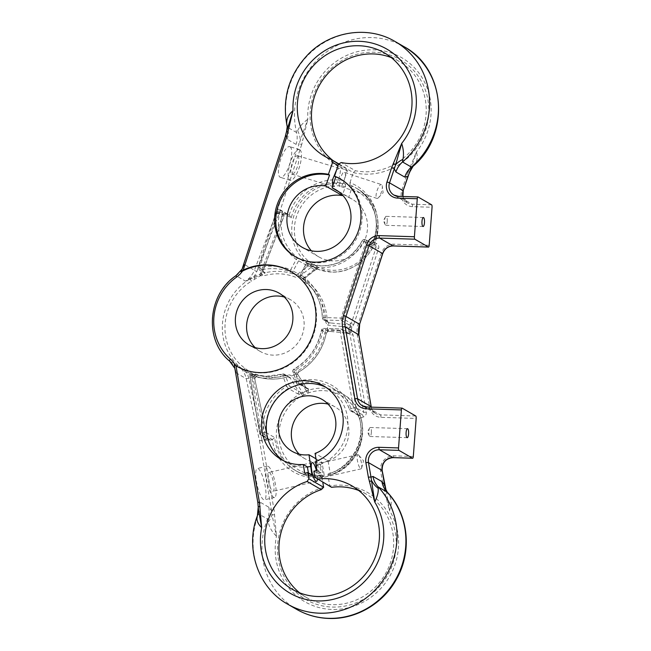 <?xml version="1.0" encoding="UTF-8"?>
<svg xmlns="http://www.w3.org/2000/svg" width="651" height="651" viewBox="0 0 651 651"><rect width="100%" height="100%" fill="white"/><g stroke="black" fill="none" stroke-linecap="round" stroke-linejoin="round"><path stroke-width="0.49" stroke-dasharray="3.25 2.44" d="M329.08 322.717A2.14 2.026 120 0 1 327.184 320.78L327.266 320.878C326.289 303.651 319.071 290.102 305.612 280.231A2.14 0.684 -55.1 0 1 305.612 280.231L304.928 277.936L315.076 269.905A2.14 2.026 120 0 1 317.623 268.863L312.236 266.43L298.085 258.048A2.14 0.675 126.3 0 0 296.246 259.44L307.907 266.096L311.316 266.129L316.134 268.651L316.142 269.311L315.076 269.905L306.987 265.169A47.084 44.626 -60 0 0 320.194 267.675A47.084 44.626 -60 0 0 363.567 241.244L370.037 245.11C370.867 245.354 371.827 244.345 372.917 242.082L374.219 242.473L372.706 244.06L374.952 245.012L367.27 240.577A2.14 0.675 112.9 0 0 367.245 240.569A2.14 0.675 112.9 0 0 365.821 242.196L341.083 318.087L323.913 317.542L322.448 318.054L327.184 320.78A54.57 51.722 -60 0 0 305.596 280.223L300.868 277.489A2.14 0.684 -55.1 0 1 300.852 277.481A2.14 0.684 -55.1 0 1 301.486 275.381L305.018 277.497L303.301 278.604A4.28 4.061 -60 0 0 304.977 282.322A52.43 49.696 120 0 1 325.72 321.301A4.28 4.061 -60 0 0 327.811 324.719L329.129 322.79L331.302 323.026L329.08 322.717L324.344 319.991L341.515 320.536L348.83 324.759L349.628 325.858L348.464 329.292L349.107 332.759L348.195 333.206L340.88 328.983L323.71 328.438L328.446 331.164L330.667 331.473L328.006 331.237L348.195 333.206A2.14 2.026 120 0 1 349.107 333.458L349.107 333.458A2.14 2.026 120 0 1 350.059 334.858L363.665 412.164L355.983 407.729L342.743 330.635A2.14 0.448 170.3 0 0 340.131 330.757L353.363 407.843L350.987 408.649A2.14 0.529 160.8 0 0 349.554 409.691A2.14 0.529 160.8 0 0 349.636 409.78L357.318 414.215L359.637 418.699A44.943 42.592 120 0 1 328.202 474.018L329.976 475.043A44.943 42.592 -60 0 0 362.216 437.171A44.943 42.592 -60 0 0 341.978 393.611A44.943 42.592 -60 0 0 322.855 388.191A44.943 42.592 -60 0 0 308.777 390.12L308.59 388.989A2.14 2.026 120 0 1 307.069 388.81L307.069 388.81A2.14 2.026 120 0 1 306.214 387.793L297.645 374.146L297.71 374.65L292.983 371.916A2.14 0.537 -20.6 0 1 292.901 371.835A2.14 0.537 -20.6 0 1 294.317 370.736L293.967 369.247L298.695 371.973A54.57 51.722 -60 0 0 326.265 332.978A2.14 2.026 120 0 1 328.446 331.164L327.429 329.731A4.28 4.061 -60 0 0 324.833 333.011A52.43 49.696 120 0 1 298.353 370.484A4.28 4.061 -60 0 0 296.124 374.081L297.686 374.333L306.214 387.793L307.085 390.673L301.673 392.952L289.223 385.774A2.14 0.537 159.4 0 0 286.709 386.271L288.279 388.419L297.564 393.774L301.348 393.66L308.777 390.12A2.14 1.945 -134.6 0 1 307.093 389.656M250.318 278.246A2.14 0.928 82.9 0 1 250.13 279.198L260.115 275.161L262.548 274.999A2.14 0.48 -107.2 0 1 262.89 276.065A52.43 49.696 120 0 1 279.246 273.827A52.43 49.696 120 0 1 295.049 277.033A4.28 4.061 -60 0 0 299.094 276.358L297.857 273.689L290.745 269.66A2.14 0.675 111.2 0 0 290.533 271.98L295.261 274.714A54.57 51.722 -60 0 0 278.815 271.377A54.57 51.722 -60 0 0 265.282 272.753L260.546 270.019A2.14 0.513 -103.3 0 1 259.586 267.618L258.146 267.301L262.963 270.108L263.028 270.726L284.243 215.554L276.545 211.209L279.792 212.047A47.084 44.626 -60 0 0 296.246 259.44L290.745 269.66A56.71 53.748 -60 0 0 259.586 267.618L277.896 211.453A2.14 0.667 -72.6 0 1 279.133 209.752A2.14 0.667 -72.6 0 1 279.173 209.768L286.749 214.138A2.14 2.026 -60 0 0 284.121 215.579L282.908 214.976L260.131 274.193L254.606 275.902L245.5 281.151L250.13 279.198L251.481 281.175L260.433 275.755L262.89 276.065M263.028 270.726L263.411 272.191A2.14 1.986 -37.5 0 1 263.102 270.23L261.433 273.396L262.548 274.999L265.282 272.753A2.14 2.026 -60 0 1 263.834 272.549L259.106 269.815A2.14 2.026 -60 0 0 260.546 270.019A54.57 51.722 120 0 1 290.533 271.98A2.14 2.026 -60 0 0 293.121 270.954L298.63 260.742A2.14 2.026 -60 0 0 298.085 258.048A44.943 42.592 120 0 1 282.371 212.804L279.792 212.047A2.14 0.667 107.4 0 1 281.02 210.346L279.133 209.752A2.14 2.14 0 0 0 276.455 211.127L258.146 267.301A2.14 2.14 0 0 0 259.106 269.815A2.14 2.026 -60 0 1 258.227 267.374L276.545 211.209A2.14 2.026 -60 0 1 279.173 209.768L281.061 210.363A2.14 2.026 120 0 1 282.371 212.804L291.241 217.922A44.943 42.592 120 0 1 336.486 182.329A44.943 42.592 120 0 1 343.769 183.208L345.543 184.233A44.943 42.592 -60 0 0 338.26 183.346A44.943 42.592 -60 0 0 294.35 214.423A44.943 42.592 -60 0 0 309.705 264.884A2.14 1.278 -56.9 0 1 310.079 266.08M308.59 388.989L299.305 383.634A44.943 42.592 120 0 1 312.211 382.047A44.943 42.592 120 0 1 331.335 387.467A44.943 42.592 120 0 1 349.636 409.78A2.14 2.026 -60 0 0 352.134 410.993A2.14 0.464 -108.6 0 1 350.987 408.649A47.084 44.626 -60 0 0 298.256 381.258A2.14 0.537 159.4 0 0 296.848 382.349A2.14 0.537 159.4 0 0 296.929 382.438L306.214 387.793M328.137 331.221L326.346 333.06L321.448 330.155C317.883 347.26 308.68 360.28 293.837 369.223A2.14 2.14 0 0 0 292.901 371.835L296.848 382.349A2.14 2.14 0 0 0 297.784 383.455A2.14 2.026 120 0 0 299.305 383.634A2.14 0.488 -105.7 0 1 298.256 381.258L294.317 370.736A56.71 53.748 -60 0 0 322.961 330.212L340.131 330.757A2.14 0.61 91.8 0 1 340.79 328.958A2.14 0.61 91.8 0 1 340.88 328.983A2.14 2.026 120 0 1 342.743 330.635L350.059 334.858M259.48 440.434L271.54 510.677A2.14 0.448 170.3 0 0 274.161 510.563L262.215 441.012A2.14 0.513 -103.5 0 1 262.003 440.206L259.318 440.027L262.068 441.053L266.275 440.06L269.726 440.222L269.791 439.637A2.14 2.026 120 0 1 268.35 439.433L268.35 439.433A2.14 2.026 120 0 1 267.39 438.042L254.891 379.387A2.14 2.075 93.6 0 1 257.055 376.791L257.055 376.791A2.14 2.075 93.6 0 1 257.519 376.872L255.029 374.992A2.14 0.675 111.4 0 0 255.517 374.048L253.036 374.195L244.931 368.238A52.43 49.696 120 0 1 251.481 281.175M300.575 392.48A2.14 1.465 -101.5 0 1 300.005 393.928A44.943 42.592 -60 0 0 276.358 432.866A44.943 42.592 -60 0 0 297.059 471.47L295.285 470.445C301.144 473.798 307.492 475.596 314.319 475.832L322.123 475.401A44.943 42.592 120 0 1 314.409 475.865A44.943 42.592 120 0 1 295.285 470.445A44.943 42.592 120 0 1 274.73 437.57L272.321 439.604A47.084 44.626 -60 0 0 313.66 477.631A47.084 44.626 -60 0 0 321.887 477.126L322.123 475.401L323.897 476.418L324.133 474.693A42.803 40.565 120 0 1 316.931 475.116A42.803 40.565 120 0 1 279.661 442.468A42.803 40.565 120 0 1 302.503 395.572L301.348 393.66L301.698 393.383M304.896 278.123L316.142 269.311A2.14 2.051 -76.5 0 1 317.867 269.229L317.143 268.773L317.867 269.229A44.943 42.592 -60 0 0 331.587 272.045A44.943 42.592 -60 0 0 376.026 239.34A44.943 42.592 -60 0 0 357.383 188.766A44.943 42.592 -60 0 0 351.703 186.056L351.63 188.432L348.692 197.448L338.837 191.768M351.63 188.432A42.803 40.565 120 0 1 375.472 236.167A42.803 40.565 120 0 1 332.335 270.271A42.803 40.565 120 0 1 318.274 267.187A2.14 0.675 -66.9 0 1 317.143 268.773L316.248 268.871M290.012 377.987A2.14 2.026 120 0 0 289.158 376.97L287.709 376.823A2.14 0.48 73 0 1 287.587 376.799A2.14 2.026 120 0 1 289.158 376.97L284.43 374.244A2.14 2.026 120 0 0 282.851 374.073A54.57 51.722 120 0 1 265.99 376.351A54.57 51.722 120 0 1 252.718 374.122L257.454 376.856A54.57 51.722 -60 0 0 270.718 379.077A54.57 51.722 -60 0 0 287.587 376.799L282.851 374.073A2.14 0.48 73 0 0 282.729 374.048A2.14 0.48 73 0 0 282.77 375.757A2.14 0.537 -20.6 0 1 285.284 375.261L290.012 377.987L291.599 376.05L296.124 374.081M358.221 454.748A7.275 1.741 -102.8 0 1 358.66 455.13A7.275 1.741 -102.8 0 1 361.126 461.372A7.275 1.741 -102.8 0 1 361.598 468.069A7.275 1.741 -102.8 0 1 361.036 468.858A7.275 1.741 -102.8 0 1 360.63 468.769A7.275 1.741 -102.8 0 1 357.562 461.372A7.275 1.741 -102.8 0 1 357.814 454.667A7.275 1.741 -102.8 0 1 358.221 454.748M321.627 477.622A7.275 1.741 77.2 0 0 322.033 477.712A7.275 1.741 77.2 0 0 322.294 470.998A7.275 1.741 77.2 0 0 319.218 463.602A7.275 1.741 77.2 0 0 318.811 463.52A7.275 1.741 77.2 0 0 318.559 470.225A7.275 1.741 77.2 0 0 321.627 477.622M258.203 468.671A16.047 3.849 -102.8 0 1 264.973 484.995A16.047 3.849 -102.8 0 1 264.412 499.789A16.047 3.849 -102.8 0 1 263.509 499.602A16.047 3.849 -102.8 0 1 256.738 483.278A16.047 3.849 -102.8 0 1 257.308 468.484A16.047 3.849 -102.8 0 1 258.203 468.671M268.334 466.368A16.047 3.849 -102.8 0 1 275.104 482.692A16.047 3.849 -102.8 0 1 274.543 497.486A16.047 3.849 -102.8 0 1 273.64 497.299A16.047 3.849 -102.8 0 1 266.869 480.975A16.047 3.849 -102.8 0 1 267.431 466.181A16.047 3.849 -102.8 0 1 268.334 466.368M269.392 472.553A9.627 2.311 -102.8 0 1 273.461 482.35A9.627 2.311 -102.8 0 1 273.119 491.228A9.627 2.311 -102.8 0 1 272.582 491.114A9.627 2.311 -102.8 0 1 268.513 481.317A9.627 2.311 -102.8 0 1 268.855 472.439A9.627 2.311 -102.8 0 1 269.392 472.553M317.411 479.144A9.627 2.311 77.2 0 0 316.386 470.575M257.389 515.722L258.659 513.932L267.528 519.05L268.228 521.98C269.294 527.212 272.037 531.948 276.455 536.196L274.161 510.563M323.571 487.371A61.78 58.549 -60 0 0 277.684 553.464A61.78 58.549 -60 0 0 332.303 607.066A61.78 58.549 -60 0 0 396.085 547.987A61.78 58.549 -60 0 0 341.474 485.15A61.78 58.549 -60 0 0 329.829 485.955L327.966 475.743A47.084 44.626 -60 0 0 361.036 417.755A2.14 0.488 166.1 0 0 359.547 418.609L359.547 418.609A2.14 0.488 166.1 0 0 359.637 418.699M358.725 490.496A59.713 56.588 120 0 1 366.131 494.044A59.713 56.588 120 0 1 390.909 561.235A59.713 56.588 120 0 1 331.864 604.681A59.713 56.588 120 0 1 306.458 597.488A59.713 56.588 120 0 1 299.68 592.849M338.479 164.125L353.355 172.605L355.405 170.741L341.214 162.555M353.355 172.605A61.78 58.549 -60 0 0 364.853 174.151A61.78 58.549 -60 0 0 428.635 115.081A61.78 58.549 -60 0 0 374.024 52.243A61.78 58.549 -60 0 0 311.626 102.109A61.78 58.549 -60 0 0 347.341 170.798L343.883 180.84A47.084 44.626 -60 0 0 289.207 215.099L281.452 210.533A2.14 2.14 0 0 0 281.02 210.346A2.14 0.667 107.4 0 1 281.061 210.363L289.345 215.139L291.241 217.922M391.275 57.589A59.713 56.588 120 0 1 398.681 61.137A59.713 56.588 120 0 1 423.459 128.328A59.713 56.588 120 0 1 364.422 171.774A59.713 56.588 120 0 1 355.405 170.741M344.534 172.491C347.724 171.416 341.62 190.133 340.034 186.3C336.844 187.374 342.947 168.666 344.534 172.491L381.445 184.575A7.275 2.278 -71.9 0 1 381.584 184.632A7.275 2.278 -71.9 0 1 382.267 186.096A7.275 2.278 -71.9 0 1 378.475 197.66A7.275 2.278 -71.9 0 1 376.921 198.4A7.275 2.278 -71.9 0 1 376.783 198.343A7.275 2.278 -71.9 0 1 377.092 190.556A7.275 2.278 -71.9 0 1 381.445 184.575M376.921 198.4L340.034 186.3M290.037 146.792A16.047 4.996 -73.2 0 1 289.687 164.019A16.047 4.996 -73.2 0 1 280.451 177.389A16.047 4.996 -73.2 0 1 280.117 177.243A16.047 4.996 -73.2 0 1 280.467 160.016A16.047 4.996 -73.2 0 1 289.703 146.646A16.047 4.996 -73.2 0 1 290.037 146.792M299.777 149.722A16.047 4.996 -73.2 0 1 299.427 166.949A16.047 4.996 -73.2 0 1 290.191 180.319A16.047 4.996 -73.2 0 1 289.85 180.172A16.047 4.996 -73.2 0 1 290.2 162.945A16.047 4.996 -73.2 0 1 299.444 149.575A16.047 4.996 -73.2 0 1 299.777 149.722M297.792 155.817A9.627 2.995 -73.2 0 1 297.58 166.151A9.627 2.995 -73.2 0 1 292.039 174.167A9.627 2.995 -73.2 0 1 291.835 174.077A9.627 2.995 -73.2 0 1 292.047 163.751A9.627 2.995 -73.2 0 1 297.588 155.727A9.627 2.995 -73.2 0 1 297.792 155.817M336.616 169.846L339.383 168.332C340.823 168.544 340.652 172.076 338.862 178.944C336.046 185.209 334.101 187.716 333.027 186.479L332.694 186.186M292.039 174.167L333.027 186.479M371.33 432.72A4.492 1.278 91.8 0 0 370.232 427.512A4.492 1.278 91.8 0 0 369.581 428.073A4.492 1.278 91.8 0 0 368.848 431.287A4.492 1.278 91.8 0 0 369.337 435.885A4.492 1.278 91.8 0 0 369.947 436.495A4.492 1.278 91.8 0 0 371.33 432.72M387.215 221.543A4.492 1.278 91.8 0 0 386.108 216.335A4.492 1.278 91.8 0 0 385.465 216.897A4.492 1.278 91.8 0 0 384.725 220.111A4.492 1.278 91.8 0 0 385.213 224.709A4.492 1.278 91.8 0 0 385.823 225.319A4.492 1.278 91.8 0 0 387.215 221.543M283.559 460.721A42.478 40.264 -60 0 0 285.879 462.169A42.478 40.264 -60 0 0 303.952 467.296A42.478 40.264 -60 0 0 311.072 466.881M295.912 257.072A44.943 42.592 -60 0 0 296.498 257.414A44.943 42.592 -60 0 0 315.621 262.833A44.943 42.592 -60 0 0 360.068 230.137A44.943 42.592 -60 0 0 341.417 179.554A44.943 42.592 -60 0 0 340.823 179.22M236.557 366.188A54.57 51.722 -60 0 0 236.85 366.358A54.57 51.722 -60 0 0 260.075 372.933A54.57 51.722 -60 0 0 314.042 333.231A54.57 51.722 -60 0 0 291.396 271.817A54.57 51.722 -60 0 0 291.095 271.646M338.854 163.914L345.559 167.779A59.713 56.588 120 0 1 339.008 164.573A59.713 56.588 120 0 1 332.962 160.512M348.692 197.448A33.331 31.59 120 0 1 352.167 199.165A33.331 31.59 120 0 1 366 236.679A33.331 31.59 120 0 1 333.043 260.929A33.331 31.59 120 0 1 318.86 256.909A33.331 31.59 120 0 1 311.357 250.781M299.167 454.154A29.962 28.4 -60 0 0 305.14 458.833A29.962 28.4 -60 0 0 317.891 462.446A29.962 28.4 -60 0 0 322.001 462.275L316.004 458.809M255.168 347.593A29.962 28.4 -60 0 0 260.384 351.524A29.962 28.4 -60 0 0 273.135 355.137A29.962 28.4 -60 0 0 302.764 333.328A29.962 28.4 -60 0 0 290.33 299.615A29.962 28.4 -60 0 0 284.316 297.059M234.262 364.747L236.158 372.877A21.402 20.287 -60 0 0 229.648 361.126L239.08 366.562L247.266 373.471L253.678 376.522L255.029 374.992L252.629 374.732L243.328 369.662L239.08 366.562C242.75 369.784 245.142 373.829 246.249 378.695L259.318 440.027M318.274 267.187L312.39 264.054A2.14 0.684 -57 0 1 310.983 265.494L311.154 266.104M312.39 264.054A42.803 40.565 120 0 1 297.955 212.617A42.803 40.565 120 0 1 345.421 186.601L342.467 195.031M302.503 395.572L308.826 392.822A42.803 40.565 120 0 1 359.832 420.017A42.803 40.565 120 0 1 330.212 473.318L328.08 460.892L315.068 453.389M328.08 460.892A29.962 28.4 -60 0 0 348.651 435.446A29.962 28.4 -60 0 0 335.086 406.924A29.962 28.4 -60 0 0 328.047 404.1M324.133 474.693L322.001 462.275M241.22 271.768L285.537 135.823L287.221 139.265L296.091 144.384L299.135 143.668L276.382 213.097L282.908 214.976A2.14 0.675 107.4 0 1 283.25 214.26L276.594 212.812M276.382 213.097L254.403 270.246L244.312 264.428L241.252 271.784M268.228 521.98A21.402 14.143 -25.4 0 0 272.012 514.738L271.54 510.677L268.814 507.202L259.944 502.092L257.942 502.832L234.23 364.731M330.212 473.318L330.106 475.059C366.334 466.149 374.594 410.097 341.978 393.611L331.335 387.467C339.993 392.586 346.072 399.991 349.554 409.691A2.14 2.14 0 0 0 350.507 410.846L358.188 415.281A2.14 2.026 120 0 1 357.318 414.215M327.966 475.743L328.071 473.993C350.645 467.792 365.781 441.15 359.547 418.609L358.188 415.281A2.14 2.026 120 0 0 359.816 415.428L361.036 417.755L363.348 416.974A4.28 4.061 -60 0 0 366.285 412.042L353.021 334.769L351.385 331.196L351.63 327.998L353.786 324.548L351.247 323.62L350.417 325.793L349.392 329.414L350.401 334.891A2.14 0.448 -9.7 0 0 353.021 334.769M329.699 485.866L314.921 477.338M313.855 471.145L317.997 473.537L316.557 465.156L317.151 465.498A42.478 40.264 -60 0 0 347.479 429.668A42.478 40.264 -60 0 0 328.332 388.574A42.478 40.264 -60 0 0 325.915 387.296M316.427 461.307L317.151 465.498M323.897 476.418L316.272 476.914C309.388 476.67 302.984 474.856 297.059 471.47A44.943 42.592 -60 0 0 316.183 476.882A44.943 42.592 -60 0 0 323.897 476.418M321.887 477.126L322.766 482.236M345.421 186.601L345.543 184.233M343.769 183.208L343.883 180.84M347.382 170.871L338.04 165.484M353.786 324.548L378.581 248.487A4.28 4.061 -60 0 0 376.4 243.393L374.219 242.473A47.084 44.626 -60 0 0 350.002 182.662L349.929 185.039L351.703 186.056M350.002 182.662L353.265 172.653M316.557 465.156A42.478 40.264 -60 0 0 319.535 464.114L315.401 461.73M317.997 473.537L321.033 472.846L319.535 464.114M321.033 472.846L316.899 470.461M308.411 472.895L308.875 475.604L304.741 473.22M308.875 475.604L311.919 474.913M303.301 278.604L299.094 276.358M327.811 324.719L327.697 325.118L349.335 327.25L351.63 327.998M351.385 331.196A2.14 0.407 -5.2 0 1 349.725 331.302L327.38 329.341L327.697 325.118M286.749 214.138L289.207 215.099M283.25 214.26L286.285 214.212C286.09 213.813 285.415 214.252 284.243 215.554M297.645 130.713A21.402 17.544 44.7 0 1 300.217 139.713L302.764 140.339L307.809 119.223C302.788 123.015 299.403 126.839 297.645 130.713L296.587 132.511L287.718 127.401L287.058 125.871M413.287 166.07A21.402 17.544 -135.3 0 1 413.735 165.655C417.112 162.27 418.023 157.697 416.477 151.935L408.087 172.043L409.43 172.613M385.636 489.08A2.14 0.513 -17.3 0 1 384.18 490L389.51 510.539C391.926 504.737 391.764 499.415 389.005 494.565L386.979 491.936M272.321 439.604L269.726 440.222M345.559 167.779L347.341 170.798M331.562 487.314L329.829 485.955M285.537 135.823L286.505 131.811A21.402 15.852 -4.4 0 0 287.213 126.733L287.213 126.733M410.74 169.756L416.477 151.935A64.205 60.852 120 0 0 389.29 52.3A64.205 60.852 120 0 0 307.809 119.223L299.135 143.668L301.673 144.595L302.764 140.339M257.682 514.884A21.402 19.253 -162.2 0 0 258.309 506.836L257.942 502.832A2.14 0.448 170.3 0 1 257.861 502.735M274.6 514.868L272.012 514.738L276.455 536.196A64.205 60.852 120 0 0 332.124 609.458A64.205 60.852 120 0 0 389.518 576.656A64.205 60.852 120 0 0 389.51 510.539L386.328 491.18A21.402 14.143 154.6 0 1 386.149 490.773M389.005 494.565A21.402 14.143 154.6 0 1 386.328 491.18M255.127 277.31L254.606 275.902L256.828 271.5A2.14 0.472 -159 0 1 254.403 270.246C252.596 274.755 249.626 278.384 245.5 281.151L236.069 275.707A21.402 20.287 -60 0 0 244.312 264.428M269.791 439.637L262.215 435.267A2.14 0.505 -103.4 0 1 261.246 432.874A2.14 0.448 170.3 0 0 259.733 433.574A2.14 0.448 170.3 0 0 259.814 433.672L267.39 438.042L266.047 439.238L262.003 440.206L248.804 378.239L246.249 378.695L236.158 372.877M261.433 273.396L260.131 274.193L260.262 275.121M299.387 276.561L312.081 266.503A2.14 0.765 -59.6 0 1 312.211 266.414A2.14 0.684 -61 0 0 313.408 264.965M306.458 391.048L295.766 374.195M253.678 376.522L254.891 379.387L250.017 376.612A2.14 0.448 -9.7 0 1 249.935 376.514L249.935 376.514A2.14 0.448 -9.7 0 1 251.449 375.806A56.71 53.748 -60 0 0 265.234 378.117A56.71 53.748 -60 0 0 282.77 375.757L286.709 386.271A47.084 44.626 -60 0 0 263.224 432.402L265.86 432.451A44.943 42.592 120 0 1 288.279 388.419A2.14 2.026 -60 0 0 289.223 385.774L285.284 375.261A2.14 2.026 120 0 0 284.43 374.244A2.14 2.14 0 0 0 282.729 374.048L265.893 376.319L252.678 374.105A2.14 0.667 -72.7 0 1 252.718 374.122A2.14 2.026 120 0 0 250.017 376.612L259.814 433.672A2.14 2.026 120 0 0 262.215 435.267L264.192 434.795L272.468 439.571M376.4 243.393A2.14 0.675 -67.1 0 1 374.976 245.028L365.016 239.633A2.14 0.675 -67.1 0 0 364.991 239.617A2.14 2.14 0 0 0 362.257 240.618C352.899 257.226 339.098 265.649 320.853 265.877L308.305 263.492A2.14 0.675 -70.2 0 1 308.338 263.509L317.623 268.863M325.72 321.301L327.266 320.878L328.169 322.465L323.433 319.731A2.14 2.026 120 0 0 324.344 319.991A2.14 0.61 -88.2 0 1 323.913 317.542A56.71 53.748 -60 0 0 301.486 275.381L306.987 265.169A2.14 0.675 -70.2 0 1 308.305 263.492A2.14 2.14 0 0 0 305.693 264.493L300.192 274.714A2.14 2.14 0 0 0 300.852 277.481C314.213 287.262 321.382 300.754 322.367 317.957L322.367 317.957A2.14 2.14 0 0 0 323.433 319.731A2.14 2.026 120 0 1 322.448 318.054A54.57 51.722 120 0 0 300.868 277.489A2.14 2.026 -60 0 1 300.29 274.771L305.791 264.55A2.14 2.026 120 0 1 308.338 263.509A44.943 42.592 120 0 0 320.943 265.901A44.943 42.592 120 0 0 362.347 240.683A2.14 2.026 120 0 1 365.016 239.633L367.27 240.577A2.14 2.026 120 0 1 368.36 243.124L376.042 247.559L351.247 323.62L343.622 319.014L368.36 243.124L363.567 241.244A2.14 0.675 -67.1 0 1 364.991 239.617L367.245 240.569A2.14 2.14 0 0 1 367.481 240.683L375.163 245.118A2.14 2.026 120 0 1 376.042 247.559L378.581 248.487M341.083 318.087L343.622 319.014A2.14 2.026 -60 0 1 341.515 320.536A2.14 0.61 -88.2 0 1 341.083 318.087M331.302 323.026L348.83 324.759A2.14 2.026 -60 0 0 350.93 323.23M349.628 325.858A2.14 1.107 5.3 0 0 350.417 325.793L351.979 327.184M348.464 329.292L351.239 329.593M349.107 332.759A2.14 1.587 3 0 1 349.872 332.995L351.621 332.026L349.88 332.864M348.423 333.247L341.791 329.243A2.14 2.14 0 0 0 340.79 328.958L323.62 328.413A2.14 2.14 0 0 0 321.448 330.155L322.961 330.212A2.14 0.61 -88.2 0 1 323.62 328.413A2.14 0.61 -88.2 0 1 323.71 328.438A2.14 2.026 120 0 0 321.537 330.244A54.57 51.722 120 0 1 293.967 369.247A2.14 2.026 120 0 0 292.983 371.916L296.929 382.438A2.14 2.026 120 0 0 297.784 383.455L306.678 388.411M384.635 485.231A2.14 0.448 -9.7 0 1 383.162 485.817L384.18 490M408.087 172.043L406.452 176.136L407.892 176.454M267.496 438.221L268.35 439.433L260.774 435.063A2.14 2.14 0 0 1 259.733 433.574L249.935 376.514A2.14 2.14 0 0 1 252.678 374.105A2.14 0.667 -72.7 0 0 251.449 375.806L261.246 432.874L263.224 432.402A2.14 0.505 76.6 0 0 264.192 434.795A2.14 2.026 120 0 0 265.86 432.451L274.73 437.57M316.939 266.853A2.14 0.684 -62.8 0 1 315.792 268.326A2.14 0.594 -64.2 0 0 315.686 268.415M303.651 394.726A2.14 0.415 65.6 0 0 302.707 392.887A2.14 0.48 -116.3 0 1 302.585 392.732L291.917 375.871M307.451 393.074A2.14 0.431 67.3 0 0 306.556 391.21M308.826 392.822A2.14 0.464 71.2 0 0 307.964 390.795L307.117 390.535M301.673 144.595L279.36 213.056A2.14 0.675 107.4 0 0 279.035 213.756L256.828 271.5M297.767 274.112L307.907 266.096A2.14 2.026 -60 0 0 307.362 263.403M302.967 278.473L315.67 268.415A2.14 0.496 -65.7 0 1 315.768 268.31M315.979 269.547L317.55 269.123L331.676 272.069C354.046 273.33 375.782 253.971 377.897 230.991C379.281 212.454 372.445 198.384 357.383 188.766L355.609 187.74A44.943 42.592 120 0 1 372.917 242.082M266.275 440.06A2.14 0.513 -103.5 0 1 266.047 439.238L252.507 375.676A2.14 0.513 -75.8 0 1 252.767 374.789M297.564 393.774A2.14 2.026 -60 0 0 298.5 391.129L289.988 377.678M351.971 327.201L350.401 325.956M259.904 274.242L260.433 275.755M243.384 370.411A2.14 0.773 -67.3 0 0 243.328 369.662A2.14 0.675 126.1 0 0 244.931 368.238M252.287 375.611A2.14 0.496 -70.7 0 1 252.629 374.732A2.14 0.684 124.6 0 0 253.036 374.195M254.744 379.338A2.14 2.026 120 0 1 257.454 376.856L257.519 376.872M242.009 369.19A2.14 0.578 -53.7 0 0 241.969 368.783A54.57 51.722 -60 0 1 248.658 279.8A2.14 0.871 67.5 0 0 248.78 279.141M246.469 372.771L246.924 371.615A2.14 0.675 126.1 0 0 247.828 370.598M248.804 378.239L247.266 373.471A2.14 0.472 -63.5 0 1 247.99 372.201M253.662 376.506L254.281 375M263.411 272.191A2.14 1.986 -37.5 0 0 265.339 272.818M261.409 273.412L261.792 274.942M253.703 276.488L254.72 279.01M297.71 374.65A2.14 2.026 120 0 1 298.695 371.973L298.825 371.998C313.627 363.079 322.798 350.1 326.346 333.06L324.833 333.011M291.599 376.05A4.28 4.061 -60 0 0 287.677 375.122A52.43 49.696 120 0 1 255.517 374.048M254.915 379.216C254.81 377.808 255.526 377.002 257.055 376.791L257.487 376.872C267.439 379.891 277.513 379.883 287.709 376.823A2.14 0.48 73 0 0 287.677 375.122M297.857 273.689A2.14 2.026 120 0 1 295.261 274.714A2.14 0.675 -68.8 0 1 295.049 277.033M262.068 441.053L261.865 440.239M370.037 245.11A2.14 2.026 120 0 1 372.706 244.06M287.636 604.169A74.906 70.992 120 0 1 258.659 513.932A21.402 20.287 -60 0 0 259.944 502.092M268.814 507.202A21.402 20.287 -60 0 1 267.528 519.05A74.906 70.992 -60 0 0 296.506 609.287M229.648 361.126A54.57 51.722 120 0 1 236.069 275.707M403.913 46.612A74.906 70.992 -60 0 0 323.897 53.96A74.906 70.992 -60 0 0 296.587 132.511A21.402 20.287 -60 0 1 296.091 144.384M287.221 139.265A21.402 20.287 -60 0 0 287.718 127.401A74.906 70.992 120 0 1 315.027 48.849A74.906 70.992 120 0 1 395.043 41.493M431.621 204.813L412.075 204.194L398.477 196.35L418.015 196.968M415.737 415.989L380.469 414.866L366.871 407.021L402.139 408.144M406.452 176.136L401.781 190.458A12.841 12.174 -60 0 0 412.514 206.644L432.052 207.27M429.188 245.281L393.928 244.158A12.841 12.174 -60 0 0 381.291 253.312L358.229 324.043A23.542 22.313 -60 0 0 357.366 335.55L369.703 407.412A12.841 12.174 -60 0 0 380.908 417.324L416.168 418.447M413.312 456.457L393.774 455.83A12.841 12.174 -60 0 0 380.664 471.267L383.162 485.817M349.929 185.039A44.943 42.592 120 0 1 355.609 187.74C373.511 197.562 381.348 222.081 372.82 242.009L371.501 244.076L372.73 244.076M359.816 415.428L352.134 410.993L354.51 410.195L362.2 414.63L359.816 415.428M267.39 438.042L254.891 379.387M330.667 331.473L348.195 333.206M263.102 270.23L284.121 215.579M412.514 206.644A2.14 0.61 91.8 0 0 412.075 204.194A10.701 10.139 120 0 1 407.526 202.9A10.701 10.139 120 0 1 402.847 196.464M380.908 417.324A2.14 0.61 91.8 0 0 380.469 414.866A10.701 10.139 120 0 1 375.92 413.58A10.701 10.139 120 0 1 371.241 407.135M355.983 407.729A2.14 0.448 170.3 0 0 353.363 407.843A2.14 0.464 -108.6 0 0 354.51 410.195A2.14 2.026 -60 0 0 355.983 407.729M366.285 412.042A2.14 0.448 -9.7 0 1 363.665 412.164A2.14 2.026 -60 0 1 362.2 414.63A2.14 0.464 -108.6 0 1 363.348 416.974M393.928 244.158A2.14 0.61 -88.2 0 1 393.359 245.932M381.291 253.312L382.731 253.638M358.229 324.043L359.669 324.369M357.366 335.55A2.14 0.448 170.3 0 0 358.831 334.972M369.703 407.412A2.14 0.448 170.3 0 0 371.216 406.712C371.802 409.764 373.373 412.05 375.92 413.58L362.322 405.736M382.137 470.681A2.14 0.448 -9.7 0 1 380.664 471.267M393.204 457.612A2.14 0.61 91.8 0 0 393.774 455.83M401.781 190.458L403.221 190.784M304.977 282.322A2.14 0.684 -55.1 0 0 305.612 280.231A2.14 2.026 120 0 1 305.018 277.497M297.678 374.252C297.352 373.812 297.735 373.064 298.825 371.998L298.353 370.484M262.963 270.108A2.14 2.026 -60 0 0 263.834 272.549L263.346 272.118M361.598 468.069L363.567 460.818L358.66 455.13M361.036 468.858L322.033 477.712M274.543 497.486L264.412 499.789M316.476 481.382L273.119 491.228M378.475 197.66L383.13 192.777L382.267 186.096M290.191 180.319L280.451 177.389M370.232 427.512L407.493 428.692M369.337 435.885L367.506 431.922L369.581 428.073M386.108 216.335L423.37 217.515M385.213 224.709L383.382 220.746L385.465 216.897M285.879 462.169L281.142 459.443M296.498 257.414L295.318 256.738M341.417 179.554L340.229 178.879M291.396 271.817L290.802 271.475M339.008 164.573L324.825 156.386M398.681 61.137L384.497 52.951M366.131 494.044L351.939 485.858M318.86 256.909L302.3 247.364M352.167 199.165L335.615 189.612M305.14 458.833L292.128 451.33M260.384 351.524L249.154 345.038M290.33 299.615L279.092 293.137M335.086 406.924L322.074 399.421M306.458 597.488L292.266 589.301M236.85 366.358L236.264 366.017M328.332 388.574L323.596 385.848M385.823 225.319L423.085 226.499M369.947 436.495L407.209 437.675M339.179 168.243L297.588 155.727M299.444 149.575L289.703 146.646M393.928 195.056L407.526 202.9L402.912 196.464M329.691 322.847L329.129 322.79M312.211 462.601L268.855 472.439M267.431 466.181L257.308 468.484M357.814 454.667L318.811 463.52M234.775 368.287L235.768 371.29M243.458 266.381L241.903 269.327"/><path stroke-width="0.98" d="M316.386 470.575A9.627 2.311 77.2 0 0 312.757 462.715A9.627 2.311 77.2 0 0 312.211 462.601A9.627 2.311 77.2 0 0 311.878 471.479A9.627 2.311 77.2 0 0 315.938 481.268A9.627 2.311 77.2 0 0 316.476 481.382A9.627 2.311 77.2 0 0 317.411 479.144M381.868 481.545L384.595 485.019L382.096 470.461L368.499 462.617L370.997 477.175L372.999 476.426L381.868 481.545A21.402 20.287 -60 0 0 386.979 491.936A74.906 70.992 -60 0 1 398.664 573.637A74.906 70.992 -60 0 1 328.373 618.312A74.906 70.992 -60 0 1 296.506 609.287C306.475 614.992 317.257 618.043 328.828 618.45C355.934 619.597 383.276 603.567 396.581 578.975C412.392 551.381 408.592 514.436 387.329 492.246L378.109 486.818L378.166 488.315C378.597 491.822 377.45 496.387 374.732 502.011A64.205 60.852 -60 0 1 374.732 568.128A64.205 60.852 -60 0 1 317.346 600.93A64.205 60.852 -60 0 1 261.678 527.676C257.56 523.599 256.128 519.612 257.389 515.722L258.268 506.763L259.814 506.34L261.678 527.676L258.39 509.147L257.861 502.735A2.14 0.448 170.3 0 1 259.375 502.035L259.814 506.34M308.851 478.762L323.628 487.29L321.317 489.642L307.126 481.455L308.851 478.762L307.777 472.528L311.919 474.913L308.989 454.764A29.962 28.4 120 0 1 304.88 454.935A29.962 28.4 120 0 1 292.128 451.33A29.962 28.4 120 0 1 279.694 417.608A29.962 28.4 120 0 1 309.323 395.808A29.962 28.4 120 0 1 322.074 399.421A29.962 28.4 120 0 1 335.639 427.935A29.962 28.4 120 0 1 315.068 453.389L316.427 461.307M299.68 592.849A59.713 56.588 120 0 1 280.223 535.936A59.713 56.588 120 0 1 321.317 489.642M310.478 466.539A42.478 40.264 -60 0 1 307.378 466.873L303.244 464.488A42.478 40.264 -60 0 1 299.224 464.562A42.478 40.264 -60 0 1 281.142 459.443A42.478 40.264 -60 0 1 263.517 411.635A42.478 40.264 -60 0 1 305.522 380.729A42.478 40.264 -60 0 1 323.596 385.848A42.478 40.264 -60 0 1 342.947 425.355A42.478 40.264 -60 0 1 315.401 461.73L316.899 470.461L313.855 471.145L314.921 477.338L331.562 487.314A59.713 56.588 120 0 1 340.725 486.85A59.713 56.588 120 0 1 358.725 490.496M332.962 160.512A59.713 56.588 120 0 1 315.483 93.752A59.713 56.588 120 0 1 373.275 53.935A59.713 56.588 120 0 1 391.275 57.589M408.592 433.9A4.492 1.278 91.8 0 0 407.493 428.692A4.492 1.278 91.8 0 0 406.11 432.467A4.492 1.278 91.8 0 0 407.209 437.675A4.492 1.278 91.8 0 0 408.592 433.9M424.468 222.723A4.492 1.278 91.8 0 0 423.37 217.515A4.492 1.278 91.8 0 0 421.986 221.291A4.492 1.278 91.8 0 0 423.085 226.499A4.492 1.278 91.8 0 0 424.468 222.723M325.915 387.296A42.478 40.264 -60 0 0 310.25 383.455A42.478 40.264 -60 0 0 268.692 413.003A42.478 40.264 -60 0 0 283.559 460.721M338.04 165.484L332.596 162.351L328.397 174.338A44.943 42.592 -60 0 0 321.106 173.459A44.943 42.592 -60 0 0 276.667 206.155A44.943 42.592 -60 0 0 295.318 256.738A44.943 42.592 -60 0 0 314.441 262.15A44.943 42.592 -60 0 0 358.88 229.453A44.943 42.592 -60 0 0 340.229 178.879A44.943 42.592 -60 0 0 334.557 176.169L335.737 176.852A44.943 42.592 -60 0 1 340.823 179.22M328.397 174.338L329.577 175.021A44.943 42.592 -60 0 0 322.294 174.142A44.943 42.592 -60 0 0 277.961 206.497A44.943 42.592 -60 0 0 295.912 257.072M235.385 365.48L235.996 365.862A54.57 51.722 -60 0 0 236.264 366.017A54.57 51.722 -60 0 0 259.48 372.6A54.57 51.722 -60 0 0 313.448 332.889A54.57 51.722 -60 0 0 290.802 271.475A54.57 51.722 -60 0 0 267.577 264.9A54.57 51.722 -60 0 0 243.197 270.108L241.22 271.768L242.489 271.093A23.542 22.313 120 0 1 236.606 277.082A52.43 49.696 -60 0 0 230.438 359.149A23.542 22.313 120 0 1 235.385 365.48A54.57 51.722 -60 0 0 236.557 366.188M285.537 135.823L241.22 271.768M291.095 271.646A54.57 51.722 -60 0 0 268.171 265.234A54.57 51.722 -60 0 0 242.489 271.093M334.557 176.169L338.479 164.125L341.214 162.555A59.713 56.588 -60 0 0 350.23 163.588A59.713 56.588 -60 0 0 409.267 120.142A59.713 56.588 -60 0 0 384.497 52.951A59.713 56.588 -60 0 0 359.083 45.749A59.713 56.588 -60 0 0 300.046 89.195A59.713 56.588 -60 0 0 324.825 156.386A59.713 56.588 -60 0 0 331.367 159.593L338.854 163.914M317.371 479.128A59.713 56.588 120 0 1 326.533 478.664A59.713 56.588 120 0 1 351.939 485.858A59.713 56.588 120 0 1 376.717 553.049A59.713 56.588 120 0 1 317.68 596.495A59.713 56.588 120 0 1 292.266 589.301A59.713 56.588 120 0 1 265.291 531.997A59.713 56.588 120 0 1 307.126 481.455M342.467 195.031L342.271 195.585L325.712 186.031A33.331 31.59 -60 0 0 321.431 185.6A33.331 31.59 -60 0 0 288.466 209.85A33.331 31.59 -60 0 0 302.3 247.364A33.331 31.59 -60 0 0 316.484 251.376A33.331 31.59 -60 0 0 349.449 227.126A33.331 31.59 -60 0 0 335.615 189.612A33.331 31.59 -60 0 0 332.14 187.895L335.737 176.852M311.357 250.781A33.331 31.59 120 0 1 306.89 214.643A33.331 31.59 120 0 1 337.983 195.145A33.331 31.59 120 0 1 342.271 195.585M338.837 191.768L332.14 187.895M328.047 404.1A29.962 28.4 -60 0 0 322.335 403.311A29.962 28.4 -60 0 0 294.13 421.376A29.962 28.4 -60 0 0 299.167 454.154M316.004 458.809L308.989 454.764M261.897 348.651A29.962 28.4 120 0 1 249.154 345.038A29.962 28.4 120 0 1 236.72 311.324A29.962 28.4 120 0 1 266.349 289.524A29.962 28.4 120 0 1 279.092 293.137A29.962 28.4 120 0 1 291.526 326.851A29.962 28.4 120 0 1 261.897 348.651M284.316 297.059A29.962 28.4 -60 0 0 277.578 296.002A29.962 28.4 -60 0 0 249.154 314.571A29.962 28.4 -60 0 0 255.168 347.593M368.385 477.289A2.14 0.448 170.3 0 1 370.997 477.175L374.732 502.011L368.385 477.289L365.886 462.739A12.841 12.174 120 0 1 378.988 447.31L398.534 447.929L401.39 409.918L366.122 408.795A12.841 12.174 120 0 1 354.917 398.884L342.581 327.022A23.542 22.313 120 0 1 343.443 315.515L366.505 244.784A12.841 12.174 120 0 1 379.142 235.629L414.41 236.752L417.267 198.742L397.728 198.116A12.841 12.174 120 0 1 386.995 181.93L391.666 167.608L401.691 143.407C403.547 149.339 403.945 154.669 402.896 159.397L402.538 161.953L411.399 167.071L413.06 166.298A21.402 17.544 -135.3 0 0 409.381 172.572L413.06 166.298A21.402 17.544 -135.3 0 1 413.287 166.07M410.74 169.756L407.892 176.454L404.759 177.088A21.402 20.287 -60 0 1 411.399 167.071A74.906 70.992 -60 0 0 403.913 46.612L395.043 41.493C368.344 25.511 331.245 30.971 308.615 53.87C288.963 74.393 281.785 98.391 287.058 125.871L286.806 124.463C286.237 119.247 288.312 114.657 293.023 110.694L286.896 136.067L243.197 270.108M332.596 162.351L331.367 159.593M303.244 464.488L304.741 473.22L307.777 472.528M404.759 177.088L395.889 171.978L394.205 168.536L391.666 167.608M414.41 236.752A2.14 0.61 91.8 0 0 414.842 239.202L379.574 238.087L393.171 245.932L428.439 247.046A2.14 0.61 91.8 0 0 428.529 247.079A2.14 0.61 91.8 0 0 429.188 245.281L432.052 207.27A2.14 0.61 91.8 0 0 431.621 204.813L418.015 196.968A2.14 0.61 91.8 0 0 417.926 196.944A2.14 0.61 91.8 0 0 417.267 198.742M428.439 247.046L414.842 239.202M398.534 447.929A2.14 0.61 91.8 0 0 398.965 450.378L379.427 449.76L393.025 457.604L412.563 458.223A2.14 0.61 91.8 0 0 412.653 458.255A2.14 0.61 91.8 0 0 413.312 456.457L416.168 418.447A2.14 0.61 91.8 0 0 415.737 415.989L402.139 408.144A2.14 0.61 91.8 0 0 402.049 408.12A2.14 0.61 91.8 0 0 401.39 409.918M412.563 458.223L398.965 450.378M322.766 482.236L323.628 487.29M332.694 186.186L332.433 179.928L336.616 169.846M325.712 186.031L329.577 175.021M234.23 364.731L257.861 502.735M307.378 466.873L308.411 472.895M286.521 131.714L293.023 110.694A64.205 60.852 -60 0 1 374.512 43.772A64.205 60.852 -60 0 1 401.691 143.407L395.678 164.67L389.534 182.858L403.132 190.702L409.43 172.613M286.505 131.811L287.213 126.733A21.402 15.852 -4.4 0 0 286.806 124.463M257.389 515.722A21.402 19.253 -162.2 0 0 257.682 514.884M402.896 159.397A21.402 15.852 -4.4 0 0 395.678 164.67L393.302 163.515M369.394 481.471A2.14 0.513 162.7 0 1 371.892 481.056A21.402 19.253 -162.2 0 0 378.166 488.315M386.149 490.773A21.402 14.143 154.6 0 1 385.595 488.958L384.595 485.019A2.14 0.448 -9.7 0 1 384.684 485.117A2.14 0.448 -9.7 0 1 384.635 485.231M387.329 492.246L385.595 488.958A2.14 0.513 -17.3 0 1 385.628 489.015L385.628 489.015A2.14 0.513 -17.3 0 1 385.636 489.08M287.978 131.811L286.464 131.754L285.447 135.75L286.896 136.067M372.999 476.426A21.402 20.287 -60 0 0 378.109 486.818A74.906 70.992 120 0 1 389.794 568.518A74.906 70.992 120 0 1 319.503 613.193A74.906 70.992 120 0 1 287.636 604.169C257.983 587.829 244.67 548.134 257.479 515.478M235.996 365.862L259.375 502.035M395.043 41.493A74.906 70.992 120 0 1 402.538 161.953A21.402 20.287 -60 0 0 395.889 171.978M393.359 245.932A2.14 0.61 -88.2 0 1 393.269 245.956C388.216 246.111 384.7 248.666 382.731 253.638L369.044 245.712L345.982 316.443L359.588 324.288L382.642 253.556A10.701 10.139 120 0 1 393.171 245.932A2.14 0.61 -88.2 0 0 393.269 245.956L428.529 247.079M354.917 398.884A2.14 0.448 170.3 0 1 357.537 398.762L371.135 406.615L358.799 334.752L345.201 326.908L357.537 398.762A10.701 10.139 -60 0 0 362.322 405.736A10.701 10.139 -60 0 0 366.692 407.013M379.142 235.629A2.14 0.61 -88.2 0 0 379.574 238.087A10.701 10.139 -60 0 0 369.044 245.712L366.505 244.784M402.847 196.464A10.701 10.139 120 0 1 403.132 190.702L407.892 176.454M386.995 181.93L389.534 182.858A10.701 10.139 -60 0 0 393.928 195.056A10.701 10.139 -60 0 0 398.298 196.342M371.241 407.135A10.701 10.139 120 0 1 371.135 406.615A2.14 0.448 170.3 0 1 371.216 406.712L358.88 334.85A2.14 0.448 170.3 0 0 358.799 334.752A21.402 20.287 120 0 1 359.588 324.288L382.731 253.638M386.133 490.659L382.186 470.559A2.14 0.448 -9.7 0 0 382.096 470.461A10.701 10.139 120 0 1 393.025 457.604A2.14 0.61 91.8 0 0 393.114 457.629A2.14 0.61 91.8 0 0 393.204 457.612M378.988 447.31A2.14 0.61 -88.2 0 0 379.427 449.76A10.701 10.139 -60 0 0 368.499 462.617A2.14 0.448 170.3 0 0 365.886 462.739M343.443 315.515L345.982 316.443A21.402 20.287 -60 0 0 345.201 326.908A2.14 0.448 170.3 0 0 342.581 327.022M229.648 361.126A2.14 0.667 -48.8 0 1 229.616 361.102A2.14 0.667 -48.8 0 1 230.438 359.149M236.069 275.707L236.606 277.082M398.477 196.35A2.14 0.61 91.8 0 0 398.388 196.325A2.14 0.61 91.8 0 0 397.728 198.116M366.871 407.021A2.14 0.61 91.8 0 0 366.782 406.997A2.14 0.61 91.8 0 0 366.122 408.795M358.831 334.972A2.14 0.448 170.3 0 0 358.88 334.85L359.669 324.369M412.653 458.255L393.114 457.629C385.612 458.483 381.966 462.796 382.186 470.559A2.14 0.448 -9.7 0 1 382.137 470.681M296.506 609.287L287.636 604.169M403.913 46.612C445.78 68.681 450.671 134.497 413.409 165.956M287.058 125.871L287.213 126.733M241.903 269.327L235.947 275.682C207.531 294.586 204.072 340.375 229.616 361.102L234.775 368.287M417.926 196.944L398.388 196.325L393.928 195.056M402.049 408.12L366.782 406.997L362.322 405.736M371.216 406.712L371.306 407.144M403.221 190.784L402.912 196.464"/></g></svg>
